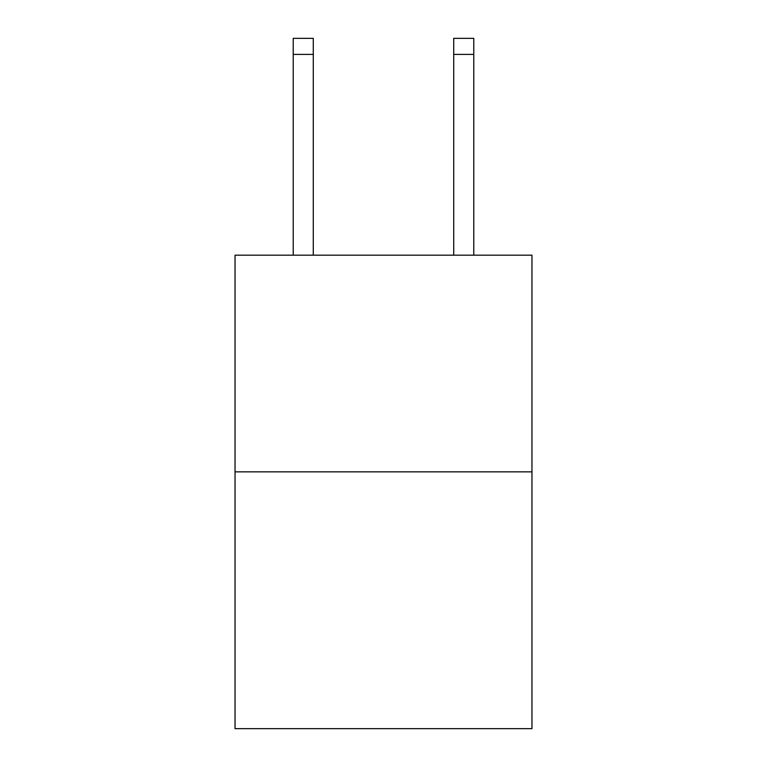 <?xml version="1.0" encoding="UTF-8"?>
<svg xmlns="http://www.w3.org/2000/svg" width="767" height="767" viewBox="0 0 767 767"><rect width="100%" height="100%" fill="white"/><g stroke="black" fill="none" stroke-linecap="round" stroke-linejoin="round"><path stroke-width="1.15" d="M531.962 471.858L531.962 255.181L235.038 255.181L235.038 728.65L531.962 728.65L531.962 471.858L235.038 471.858M453.719 255.181L453.719 38.35L473.776 38.35L473.776 255.181M453.719 38.35L473.776 38.35M313.281 255.181L313.281 54.399L293.224 54.399L293.224 38.35L313.281 38.35L313.281 54.399M293.224 255.181L293.224 54.399M453.719 54.399L473.776 54.399"/></g></svg>
